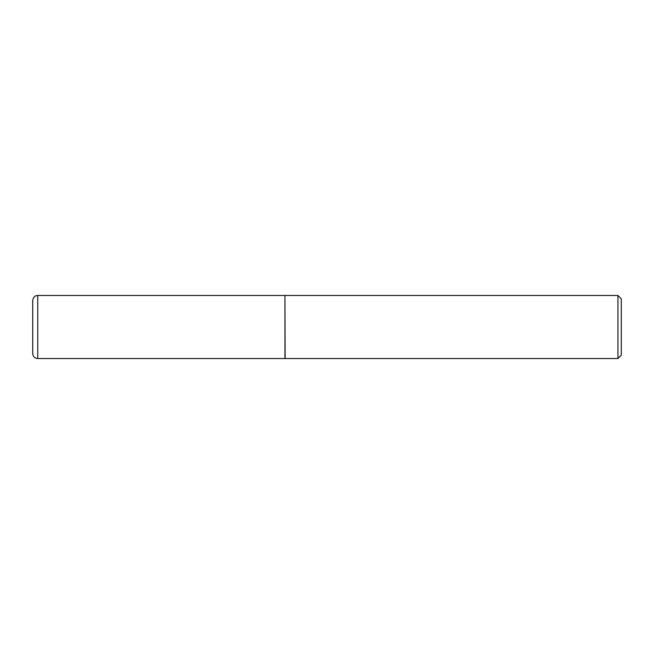 <?xml version="1.0" encoding="UTF-8"?>
<svg xmlns="http://www.w3.org/2000/svg" width="654" height="654" viewBox="0 0 654 654"><rect width="100%" height="100%" fill="white"/><g stroke="black" fill="none" stroke-linecap="round" stroke-linejoin="round"><path stroke-width="0.98" d="M37.744 295.469L284.956 295.469L284.956 358.531L37.744 358.531C34.678 358.237 33.002 356.553 32.7 353.487L32.7 300.513C33.264 296.213 36.501 295.567 35.888 295.821L37.744 295.469L37.744 358.531M284.956 295.633L285.128 358.531L617.94 358.531L617.94 295.469L621.3 298.829L621.3 355.171L617.94 358.531M285.128 295.469L617.94 295.469"/></g></svg>
